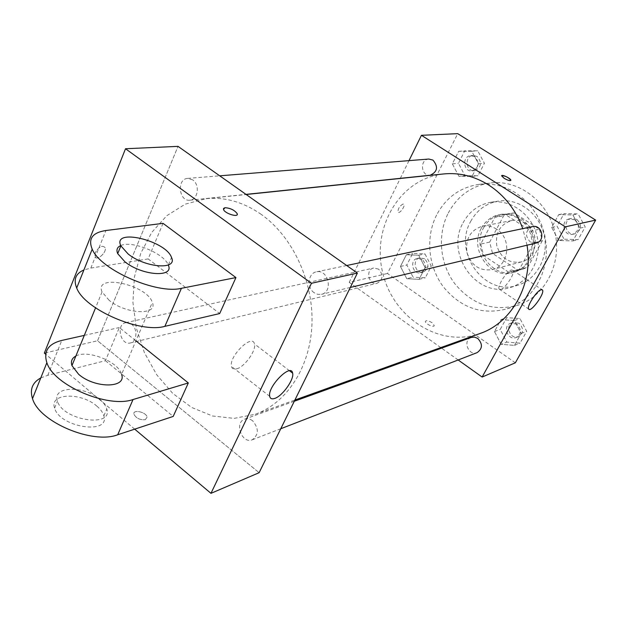 <?xml version="1.0" encoding="UTF-8"?>
<svg xmlns="http://www.w3.org/2000/svg" width="627" height="627" viewBox="0 0 627 627"><rect width="100%" height="100%" fill="white"/><g stroke="black" fill="none" stroke-linecap="round" stroke-linejoin="round"><path stroke-width="0.47" stroke-dasharray="3.13 2.35" d="M496.576 229.145C492.07 226.292 487.328 225.312 482.351 226.206C470.368 230.101 465.242 238.879 466.982 252.548C471.339 265.621 479.765 271.311 492.258 269.618C509.116 266.13 512.196 238.338 496.576 229.145M525.473 223.322C521.131 220.61 516.554 219.685 511.734 220.547C500.142 224.294 495.165 232.695 496.803 245.745C500.989 258.206 509.116 263.614 521.186 261.961C537.48 258.575 540.529 232.053 525.473 223.322M542.324 240.76L527.785 267.235L523.427 268.912L517.267 269.79L492.516 253.371L489.679 242.093L503.669 215.766L510.739 213.313L514.116 212.953L539.416 229.216L542.324 240.76L533.914 242.751L519.25 269.602L527.785 267.235M489.679 242.093L480.721 244.06L494.828 217.373L503.669 215.766M514.116 212.953L505.386 214.528L530.967 231.042L539.416 229.216M505.386 214.528L501.968 214.896L494.828 217.373M480.721 244.06L483.597 255.502L492.516 253.371M519.25 269.602L514.838 271.295L508.622 272.181L483.597 255.502M533.914 242.751L530.967 231.042M483.495 227.993C487.649 220.461 493.778 215.868 501.882 214.207C517.722 213.055 528.357 220.751 533.804 237.296C536.077 254.57 529.831 266.122 515.065 271.953C492.642 279.281 471.19 248.997 483.495 227.993M481.222 228.44C468.886 249.515 490.4 279.908 512.878 272.557C535.364 267.611 539.353 230.665 518.419 218.533C512.486 214.818 506.232 213.517 499.648 214.606C491.529 216.268 485.384 220.876 481.222 228.44M508.622 272.181L517.267 269.79M470.642 221.488C476.833 210.163 486.05 203.367 498.3 201.102C518.09 197.803 539.236 213.141 544.095 234.953C549.181 256.709 536.783 279.697 517.518 285.316C484.6 296.767 452.694 252.415 470.642 221.488M463.039 222.875C469.27 211.417 478.558 204.551 490.91 202.262C510.872 198.939 532.221 214.465 537.135 236.536C542.284 258.559 529.784 281.813 510.354 287.472C477.163 299.024 444.966 254.139 463.039 222.875M448.242 213.117C457.467 195.969 471.402 185.921 490.04 182.974C518.2 179.142 547.974 201.259 554.942 232.476C562.207 263.622 544.973 296.469 517.941 305.231C493.002 311.729 471.912 304.495 454.661 283.529C439.801 263.567 437.121 234.859 448.242 213.117M436.604 215.014C425.38 237.124 428.123 266.318 443.195 286.633C460.673 307.982 482.038 315.373 507.282 308.797L515.958 305.004L523.929 299.675L530.967 292.934L536.877 284.956L541.485 275.943L544.636 266.138L546.25 255.816L546.266 245.251L544.683 234.757L541.54 224.615L536.924 215.116L530.983 206.518L523.866 199.072L515.802 192.967C504.092 185.725 491.787 182.865 478.895 184.377C460.014 187.371 445.922 197.583 436.604 215.014M406.751 278.702L400.449 266.451L406.374 254.734L418.718 255.244L425.114 267.596L419.071 279.344L406.751 278.702L400.449 266.451L406.374 254.734L418.718 255.244L425.114 267.596L419.071 279.344L406.751 278.702L413.068 277.15L406.805 265.009L412.707 253.394L424.973 253.888L431.321 266.122L425.31 277.777L413.068 277.15M501.161 344.333L494.476 331.526L500.997 319.645L514.344 320.546L521.139 333.462L514.485 345.375L501.161 344.333L494.476 331.526L500.997 319.645L514.344 320.546L521.139 333.462L514.485 345.375L501.161 344.333L506.843 342.123L500.205 329.434L506.694 317.662L519.948 318.54L526.688 331.33L520.065 343.141L506.843 342.123M515.347 362.798L387.462 273.49L457.734 133.661M458.94 176.352L452.333 163.851L458.674 151.311L471.755 151.232L478.464 163.835L471.99 176.422L458.94 176.352L452.333 163.851L458.674 151.311L471.755 151.232L478.464 163.835L471.99 176.422L458.94 176.352L464.999 175.685L458.439 163.294L464.748 150.872L477.743 150.786L484.397 163.279L477.962 175.748L464.999 175.685M558.72 240.478L551.689 227.389L558.696 214.646L572.874 214.943L580.014 228.142L572.866 240.933L558.72 240.478L551.689 227.389L558.696 214.646L572.874 214.943L580.014 228.142L572.866 240.933L558.72 240.478L564.057 239.177L557.082 226.214L564.041 213.588L578.118 213.878L585.203 226.95L578.094 239.616L564.057 239.177M440.797 347.601L349.223 282.369L387.462 273.49M349.223 282.369L400.245 178.468M400.308 178.342L409 160.63M403.012 204.026C399.524 206.111 397.863 208.815 398.02 212.138C399.423 214.301 405.512 206.079 403.827 204.3L403.012 204.026C399.532 206.111 397.863 208.815 398.027 212.138C399.43 214.309 405.512 206.079 403.827 204.3L403.02 204.026M443.681 173.945C400.457 178.295 371.725 226.708 382.494 271.828C392.369 317.152 439.261 348.306 480.086 333.478M527.017 245.22L522.777 228.628M458.172 359.976L441.565 348.15M471.3 337.428C462.35 340.249 468.471 356.379 477.092 352.64M378.575 269.108L373.621 268.035C365.039 269.555 368.762 285.661 377.148 283.255C383.105 279.681 383.583 274.963 378.575 269.108M428.829 159.039C419.471 159.415 420.976 176.571 430.232 175.231M536.132 243.041L530.277 241.983C524.58 235.611 525.301 230.485 532.456 226.598M432.066 322.733C428.539 320.609 426.313 320.162 425.388 321.392C424.832 323.689 434.096 328.015 434.229 325.523L432.066 322.733M510.84 180.419C509.814 180.991 507.58 180.286 504.132 178.311L501.663 175.693M432.066 322.725C428.539 320.609 426.321 320.162 425.396 321.385C424.832 323.681 434.096 328.015 434.237 325.523L432.066 322.725M511.428 269.978L512.949 270.362C515.825 273.842 501.396 293.522 499.202 289.11C496.874 286.453 506.859 270.801 511.428 269.978M261.271 214.41C243.417 202.074 225.03 196.831 206.103 198.665L185.255 204.151L166.806 215.68L151.734 232.405L140.769 253.261L134.421 277.024L132.916 302.386L136.302 328.015L144.367 352.57L156.726 374.774L172.762 393.427L191.682 407.456L212.522 415.991L234.137 418.374L255.307 414.267C286.805 403.059 310.357 367.093 311.956 324.214C313.578 281.358 292.652 236.575 261.271 214.41M314.151 292.731C306.509 287.691 308.045 273.145 316.4 271.852C328.258 268.771 333.486 292.072 321.439 294.345L317.717 294.361L314.151 292.731M131.576 324.269L125.698 322.678C115.642 324.41 120.588 345.822 130.385 342.961C137.062 341.786 137.909 328.861 131.576 324.269M192.693 179.871L187.7 178.389C176.477 178.797 178.852 201.863 189.926 200.201C198.03 199.88 200.138 184.636 192.693 179.871M252.587 420.764C250.008 418.805 247.399 418.256 244.757 419.126C234.004 422.457 241.912 444.316 252.258 439.778C258.849 434.746 258.959 428.406 252.587 420.764M97.561 340.759L178.021 146.365L97.561 340.759L259.131 472.687L97.561 340.759L44.345 353.111M574.802 219.842L569.457 218.847C559.887 220.485 563.555 236.857 572.898 234.255C579.567 230.493 580.194 225.689 574.802 219.842M551.689 227.389L557.082 226.214M558.696 214.646L564.041 213.588M572.874 214.943L578.118 213.878M580.014 228.142L585.203 226.95M572.866 240.933L578.094 239.616M576.879 219.403L571.55 218.408C562.011 220.038 565.664 236.355 574.983 233.761C581.629 230.015 582.256 225.226 576.879 219.403M516.86 324.104L510.723 323.211C502.149 325.922 507.948 341.057 516.193 337.491C521.499 333.713 521.719 329.246 516.86 324.104M494.476 331.526L500.205 329.434M500.997 319.645L506.694 317.662M514.344 320.546L519.948 318.54M521.139 333.462L526.688 331.33M514.485 345.375L520.065 343.141M519.078 323.289L512.957 322.403C504.406 325.107 510.182 340.187 518.411 336.628C523.702 332.866 523.921 328.415 519.078 323.289M474.733 156.664L470.799 155.668C461.848 156.037 463.212 172.159 472.076 170.881C479.083 167.621 479.976 162.879 474.733 156.664M452.333 163.851L458.439 163.294M458.674 151.311L464.748 150.872M471.755 151.232L477.743 150.786M478.464 163.835L484.397 163.279M471.99 176.422L477.962 175.748M477.108 156.468L473.181 155.48C464.246 155.849 465.602 171.916 474.451 170.638C481.442 167.385 482.328 162.659 477.108 156.468M422.167 259.374L417.417 258.387C409.157 259.852 412.668 275.018 420.733 272.714C426.47 269.312 426.948 264.868 422.167 259.374M400.449 266.451L406.805 265.009M406.374 254.734L412.707 253.394M418.718 255.244L424.973 253.888M425.114 267.596L431.321 266.122M419.071 279.344L425.31 277.777M424.644 258.818L419.902 257.83C411.673 259.304 415.16 274.407 423.209 272.11C428.931 268.724 429.409 264.296 424.644 258.818M223.463 208.517L223.486 209.481C224.466 212.945 236.418 217.381 237.202 214.583M236.747 368.825C244.757 366.826 256.553 350.227 254.437 343.925C252.532 333.164 228.604 356.457 231.481 366.434C232.1 368.833 233.855 369.632 236.747 368.825M145.323 419.667L147.071 417.182C146.522 412.127 132.673 408.937 133.912 414.181C136.13 418.287 139.931 420.121 145.323 419.667C139.939 420.114 136.13 418.287 133.912 414.173C132.673 408.937 146.53 412.119 147.079 417.174L145.323 419.659M134.695 429.15L45.685 354.239M95.257 252.72L94.889 256.427C96.448 261.71 107.162 252.367 105.085 247.579C102.24 244.922 98.964 246.638 95.257 252.72C98.964 246.638 102.24 244.93 105.085 247.579C107.162 252.375 96.448 261.718 94.896 256.435L95.265 252.728M163.044 223.361L148.137 258.912L219.685 313.555M40.779 377.924L47.785 375.307L105.438 360.69L119.342 327.545L135.902 340.853M105.438 360.69L173.201 416.422M109.098 300.278L102.052 291.923C93.611 273.051 147.204 284.697 152.322 302.418C158.302 315.6 125.964 314.425 109.098 300.278M148.137 258.912L90.837 268.074L83.908 269.947M75.851 356.065C87.545 349.247 118.777 361.818 121.583 374.366L152.322 302.418M84.292 335.39L119.342 327.545M120.737 245.565C131.819 240.047 164.619 253.574 168.279 265.072L171.516 257.485M99.865 399.454C103.565 402.597 105.869 405.787 106.778 409.031C113.424 428.155 62.614 420.451 57.457 401.092C51.775 386.044 84.23 385.276 99.865 399.454M96.989 406.249C81.408 392.055 48.977 392.964 54.596 408.083C59.683 427.536 110.43 435.075 103.855 415.858C102.961 412.605 100.673 409.4 96.989 406.249M90.837 268.074L105.916 230.517M47.785 375.307L61.783 340.43M511.734 220.547L482.351 226.206M521.186 261.961L492.258 269.618M512.878 272.557L515.065 271.953M499.648 214.606L501.882 214.207M514.838 271.295L523.427 268.912M501.968 214.896L510.739 213.313M510.354 287.472L517.518 285.316M490.91 202.262L498.3 201.102M507.282 308.797L517.941 305.231M478.895 184.377L490.04 182.974M499.202 289.11L528.639 308.978M512.949 270.362L541.885 289.596M255.307 414.267L294.894 400.042M206.103 198.665L246.168 194.495M346.692 265.511L316.4 271.852M350.321 287.44L321.439 294.345M130.385 342.961L377.148 283.255M125.698 322.678L373.621 268.035M189.926 200.201L245.988 194.37M187.7 178.389L219.724 175.819M252.258 439.778L280.771 428.735M244.757 419.126L294.29 401.256M572.898 234.255L574.983 233.761M569.457 218.847L571.55 218.408M516.193 337.491L518.411 336.628M510.723 323.211L512.957 322.403M472.076 170.881L474.451 170.638M470.799 155.668L473.181 155.48M420.733 272.714L423.209 272.11M417.417 258.387L419.902 257.83M289.549 370.792L254.437 343.925M269.696 396.319L231.481 366.434M102.052 291.923L95.547 307.865M103.855 415.858L106.778 409.031M54.596 408.083L57.457 401.092"/><path stroke-width="0.94" d="M409 160.63L421.438 135.307L457.734 133.661L595.65 220.101L515.347 362.798L482.132 377.046L458.172 359.976M522.777 228.628C515.802 209.841 504.453 195.318 488.739 185.043C474.396 176.124 459.379 172.425 443.681 173.945L246.168 194.495M294.894 400.042L480.086 333.478C512.118 322.717 533.64 283.772 527.017 245.22M441.565 348.15L440.797 347.601M421.438 135.307L565.327 226.841L482.132 377.046M280.771 428.735L477.092 352.64C482.625 348.667 482.837 343.925 477.727 338.415L474.553 337.122L471.3 337.428L294.29 401.256M245.988 194.37L430.232 175.231C437.544 171.774 438.445 166.727 432.943 160.097L428.829 159.039L219.724 175.819M346.692 265.511L532.456 226.598C542.065 224.152 545.866 241.152 536.132 243.041L350.321 287.44M565.327 226.841L595.65 220.101M541.085 289.69L542.504 290.011C545.082 293.311 530.536 313.226 528.639 308.978C526.539 306.462 536.712 290.685 541.085 289.69M504.139 178.303L501.624 175.858C501.396 173.93 511.099 178.546 510.88 180.255C510.143 181.078 507.894 180.427 504.139 178.303M501.663 175.693C505.096 175.685 508.168 177.206 510.872 180.262L510.84 180.419M45.685 354.239L44.345 353.111L125.51 148.748L178.021 146.365L357.398 273.074L259.131 472.687L210.97 493.339L134.695 429.15M237.202 214.583L237.186 213.658C234.498 210.092 230.43 208.101 224.999 207.702L223.463 208.517M224.999 207.694C230.438 208.101 234.498 210.084 237.186 213.65C239.044 217.922 224.732 213.58 223.494 209.473L224.999 207.694M125.51 148.748L311.462 283.279L357.398 273.074L259.131 472.687M178.021 146.365L357.398 273.074M274.665 398.451C271.852 399.368 270.198 398.654 269.696 396.319C267.329 386.608 291.226 362.625 292.629 373.151C294.416 379.272 282.432 396.131 274.665 398.451M311.462 283.279L210.97 493.339M163.044 223.361L235.94 277.581L181.422 288.31C156.954 294.541 100.555 269.955 92.2 249.185C87.921 238.754 92.498 232.531 105.916 230.517L163.044 223.361M83.908 269.947C75.687 273.537 73.288 279.548 76.698 288.005C84.551 309.479 140.26 333.556 164.877 326.346L219.685 313.555L235.94 277.581M135.902 340.853L188.327 382.948L173.201 416.422L117.711 434.762C92.749 444.598 39.015 421.963 32.51 398.623C29.641 389.453 32.4 382.556 40.779 377.924M121.583 374.366C126.96 388.285 94.787 388.662 78.602 374.264L71.948 365.619C70.6 361.371 71.901 358.189 75.851 356.065M117.711 434.762L133.034 399.532L188.327 382.948M133.034 399.532C108.173 408.538 53.797 385.448 46.868 362.688C43.31 351.245 48.279 343.831 61.783 340.43L84.292 335.39M168.279 265.072C174.58 277.839 142.172 275.833 124.945 261.827L117.696 253.637C116.113 249.883 117.131 247.187 120.737 245.565M128.159 254.013L120.87 245.862C111.896 227.695 165.889 240.525 171.516 257.485C177.888 270.174 145.464 267.988 128.159 254.013M164.877 326.346L181.422 288.31M541.885 289.596L542.504 290.011M292.629 373.151L289.549 370.792M95.547 307.865L71.948 365.619M120.87 245.862L117.696 253.637M76.698 288.005L92.2 249.185M32.51 398.623L46.868 362.688"/></g></svg>

